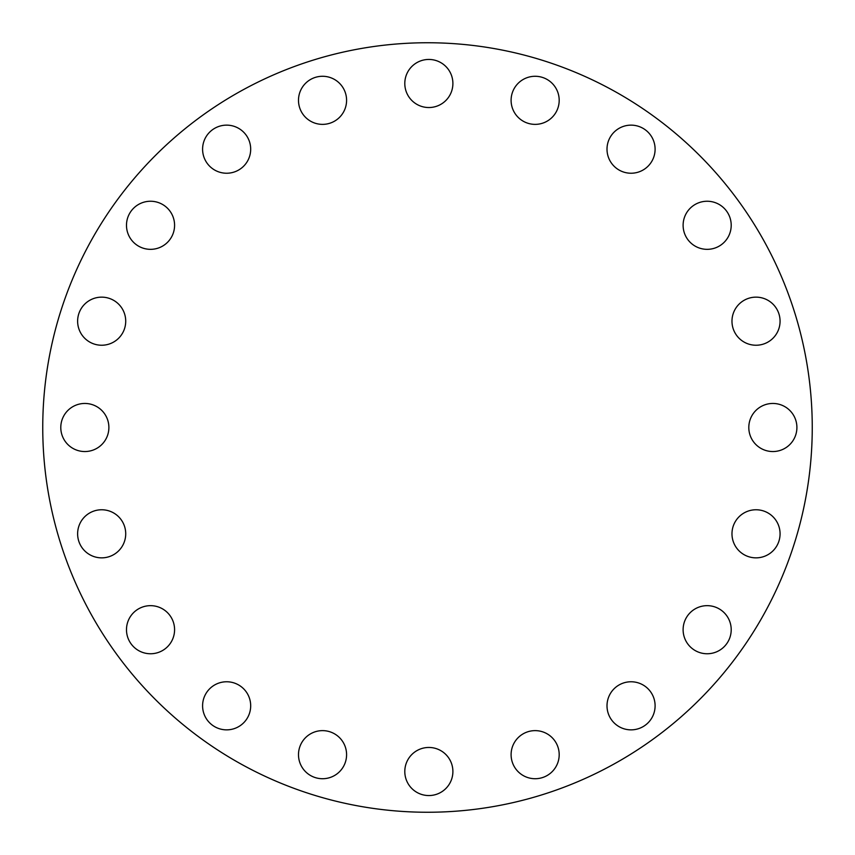 <?xml version="1.0" encoding="UTF-8"?>
<svg xmlns="http://www.w3.org/2000/svg" width="855" height="855" viewBox="0 0 855 855"><rect width="100%" height="100%" fill="white"/><g stroke="black" fill="none" stroke-linecap="round" stroke-linejoin="round"><path stroke-width="1.28" d="M126.487 225.293A24.047 24.047 0 0 1 150.533 201.246A24.047 24.047 0 0 1 174.58 225.293A24.047 24.047 0 0 1 150.533 249.339A24.047 24.047 0 0 1 126.487 225.293M226.639 173.234A24.047 24.047 0 0 1 202.592 149.187A24.047 24.047 0 0 1 226.639 125.14A24.047 24.047 0 0 1 250.686 149.187A24.047 24.047 0 0 1 226.639 173.234M322.538 124.37A24.047 24.047 0 0 1 298.491 100.324A24.047 24.047 0 0 1 322.538 76.277A24.047 24.047 0 0 1 346.585 100.324A24.047 24.047 0 0 1 322.538 124.37M428.847 107.538A24.047 24.047 0 0 1 404.8 83.491A24.047 24.047 0 0 1 428.847 59.444A24.047 24.047 0 0 1 452.894 83.491A24.047 24.047 0 0 1 428.847 107.538M535.145 124.37A24.047 24.047 0 0 1 511.098 100.324A24.047 24.047 0 0 1 535.145 76.277A24.047 24.047 0 0 1 559.191 100.324A24.047 24.047 0 0 1 535.145 124.37M631.054 173.234A24.047 24.047 0 0 1 607.007 149.187A24.047 24.047 0 0 1 631.054 125.14A24.047 24.047 0 0 1 655.101 149.187A24.047 24.047 0 0 1 631.054 173.234M683.113 225.293A24.047 24.047 0 0 1 707.16 201.246A24.047 24.047 0 0 1 731.207 225.293A24.047 24.047 0 0 1 707.16 249.339A24.047 24.047 0 0 1 683.113 225.293M731.976 321.191A24.047 24.047 0 0 1 756.023 297.145A24.047 24.047 0 0 1 780.07 321.191A24.047 24.047 0 0 1 756.023 345.238A24.047 24.047 0 0 1 731.976 321.191M748.809 427.5A24.047 24.047 0 0 1 772.856 403.453A24.047 24.047 0 0 1 796.903 427.5A24.047 24.047 0 0 1 772.856 451.547A24.047 24.047 0 0 1 748.809 427.5M731.976 533.809A24.047 24.047 0 0 1 756.023 509.762A24.047 24.047 0 0 1 780.07 533.809A24.047 24.047 0 0 1 756.023 557.855A24.047 24.047 0 0 1 731.976 533.809M683.113 629.708A24.047 24.047 0 0 1 707.16 605.661A24.047 24.047 0 0 1 731.207 629.708A24.047 24.047 0 0 1 707.16 653.754A24.047 24.047 0 0 1 683.113 629.708M631.054 729.86A24.047 24.047 0 0 1 607.007 705.813A24.047 24.047 0 0 1 631.054 681.766A24.047 24.047 0 0 1 655.101 705.813A24.047 24.047 0 0 1 631.054 729.86M535.145 778.723A24.047 24.047 0 0 1 511.098 754.676A24.047 24.047 0 0 1 535.145 730.63A24.047 24.047 0 0 1 559.191 754.676A24.047 24.047 0 0 1 535.145 778.723M428.847 795.556A24.047 24.047 0 0 1 404.8 771.509A24.047 24.047 0 0 1 428.847 747.462A24.047 24.047 0 0 1 452.894 771.509A24.047 24.047 0 0 1 428.847 795.556M322.538 778.723A24.047 24.047 0 0 1 298.491 754.676A24.047 24.047 0 0 1 322.538 730.63A24.047 24.047 0 0 1 346.585 754.676A24.047 24.047 0 0 1 322.538 778.723M226.639 729.86A24.047 24.047 0 0 1 202.592 705.813A24.047 24.047 0 0 1 226.639 681.766A24.047 24.047 0 0 1 250.686 705.813A24.047 24.047 0 0 1 226.639 729.86M126.487 629.708A24.047 24.047 0 0 1 150.533 605.661A24.047 24.047 0 0 1 174.58 629.708A24.047 24.047 0 0 1 150.533 653.754A24.047 24.047 0 0 1 126.487 629.708M77.623 533.809A24.047 24.047 0 0 1 101.67 509.762A24.047 24.047 0 0 1 125.717 533.809A24.047 24.047 0 0 1 101.67 557.855A24.047 24.047 0 0 1 77.623 533.809M77.623 321.191A24.047 24.047 0 0 1 101.67 297.145A24.047 24.047 0 0 1 125.717 321.191A24.047 24.047 0 0 1 101.67 345.238A24.047 24.047 0 0 1 77.623 321.191M60.791 427.5A24.047 24.047 0 0 1 84.837 403.453A24.047 24.047 0 0 1 108.884 427.5A24.047 24.047 0 0 1 84.837 451.547A24.047 24.047 0 0 1 60.791 427.5M812.25 427.5A384.75 384.75 0 0 1 427.5 812.25A384.75 384.75 0 0 1 42.75 427.5A384.75 384.75 0 0 1 427.5 42.75A384.75 384.75 0 0 1 812.25 427.5"/></g></svg>
